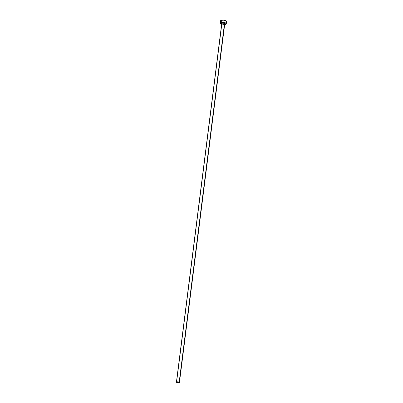 <?xml version="1.0" encoding="UTF-8"?>
<svg xmlns="http://www.w3.org/2000/svg" width="403" height="403" viewBox="0 0 403 403"><rect width="100%" height="100%" fill="white"/><g stroke="black" fill="none" stroke-linecap="round" stroke-linejoin="round"><path stroke-width="0.3" stroke-dasharray="2.02 1.51" d="M224.753 23.873C225.358 23.973 222.582 24.266 221.912 23.646L221.736 23.495A1.516 0.494 -172.8 0 0 221.988 23.832L176.68 382.462L221.988 23.832A1.516 0.494 -172.8 0 0 223.65 24.225A1.516 0.494 -172.8 0 0 224.748 23.893M220.547 20.815A3.033 0.982 -172.8 0 0 221.051 21.46L220.763 23.737L221.051 21.46A3.033 0.982 -172.8 0 0 224.37 22.241A3.033 0.982 -172.8 0 0 226.567 21.576M224.667 24.507A3.033 0.982 7.2 0 1 221.66 24.13M221.59 24.104L224.939 24.487M224.884 23.878L223.267 24.049L221.655 23.51M221.051 21.46L223.554 22.185L226.058 22.029M224.738 23.948A1.758 0.569 7.2 0 1 221.816 23.626M221.988 23.832A1.516 0.494 -172.8 0 0 223.544 24.22A1.516 0.494 -172.8 0 0 224.723 23.958"/><path stroke-width="0.6" d="M221.741 23.581A1.758 0.569 7.2 0 1 222.36 22.88A1.758 0.569 7.2 0 1 224.723 23.319L224.496 23.57A1.516 0.494 -172.8 0 0 222.94 23.183A1.516 0.494 -172.8 0 0 221.761 23.445A1.516 0.494 -172.8 0 0 221.988 23.832M224.748 23.878L224.748 23.893A1.516 0.494 -172.8 0 0 224.496 23.57L179.189 382.195A1.516 0.494 7.2 0 1 179.441 382.518A1.516 0.494 7.2 0 1 178.343 382.85A1.516 0.494 7.2 0 1 176.68 382.462A1.516 0.494 7.2 0 1 176.428 382.14A1.516 0.494 7.2 0 1 177.532 381.807A1.516 0.494 7.2 0 1 179.189 382.195L224.496 23.57A1.516 0.494 -172.8 0 0 222.834 23.178A1.516 0.494 -172.8 0 0 221.736 23.51L176.428 382.14L177.935 382.82L179.441 382.497L177.94 381.832L176.428 382.155M226.279 23.853L226.567 21.576A3.033 0.982 -172.8 0 0 226.068 20.931L225.776 23.208A3.033 0.982 7.2 0 1 226.279 23.853A3.033 0.982 7.2 0 1 224.667 24.507M221.66 24.13A3.033 0.982 7.2 0 1 220.763 23.737A3.033 0.982 7.2 0 1 220.26 23.092A3.033 0.982 7.2 0 1 222.456 22.427A3.033 0.982 7.2 0 1 225.776 23.208L226.068 20.931A3.033 0.982 -172.8 0 0 222.743 20.15A3.033 0.982 -172.8 0 0 220.547 20.815L220.26 23.092M224.421 24.518L226.053 24.17L226.224 23.616L224.95 22.84L223.277 22.482L221.141 22.533L220.315 22.946L220.486 23.535L222.113 24.256M221.816 23.626L221.524 23.273L221.816 22.991L223.272 22.9L224.884 23.434L224.723 23.958A1.516 0.494 -172.8 0 0 224.496 23.57L224.723 23.319A1.758 0.569 7.2 0 1 224.738 23.948M226.058 22.029L226.511 21.722M226.572 21.535L225.69 20.739L223.564 20.205L221.056 20.362L220.602 21.052M220.773 21.258L221.051 21.46M224.748 23.893L179.441 382.518"/></g></svg>

